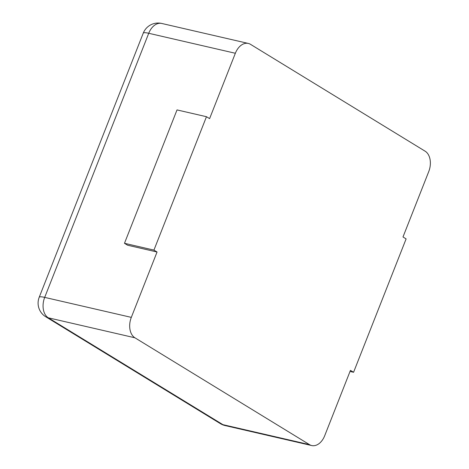 <?xml version="1.0" encoding="UTF-8"?>
<svg xmlns="http://www.w3.org/2000/svg" width="469" height="469" viewBox="0 0 469 469"><rect width="100%" height="100%" fill="white"/><g stroke="black" fill="none" stroke-linecap="round" stroke-linejoin="round"><path stroke-width="0.7" d="M235.35 53.267L209.602 118.628L206.471 116.711L177.018 109.916L124.473 243.3L127.603 245.217L157.056 252.011L131.314 317.372A15.981 10.693 103 0 0 134.92 337.791L309.534 444.653L222.922 424.662L48.301 317.8A15.981 10.693 -77 0 1 44.696 297.387L148.732 33.281A15.981 10.693 -77 0 1 161.705 23.45A15.981 15.981 0 0 0 143.244 33.164A15.981 2.591 21.5 0 1 148.732 33.281L235.35 53.267A15.981 10.693 -77 0 1 248.324 43.435A15.981 10.693 -77 0 1 250.51 44.338L425.131 151.2A15.981 10.693 103 0 1 428.736 171.613L402.988 236.974L406.119 238.891L353.573 372.275L350.015 371.454M353.573 372.275L350.449 370.363L324.7 435.719A15.981 10.693 -77 0 1 311.721 445.55A15.981 10.693 -77 0 1 309.534 444.653M206.471 116.711L153.932 250.1L157.056 252.011M153.932 250.1L124.473 243.3M131.314 317.372L44.696 297.387A15.981 2.591 21.5 0 0 39.208 297.27L143.244 33.164M134.92 337.791L48.301 317.8A15.981 11.59 -58.5 0 1 45.739 316.763A15.981 15.981 0 0 1 39.208 297.27M311.721 445.55L225.102 425.565A15.981 10.693 -77 0 1 222.922 424.662A15.981 11.59 -58.5 0 1 220.354 423.624L45.739 316.763M248.324 43.435L161.705 23.45M220.354 423.624A15.981 15.981 0 0 0 225.102 425.565"/></g></svg>
